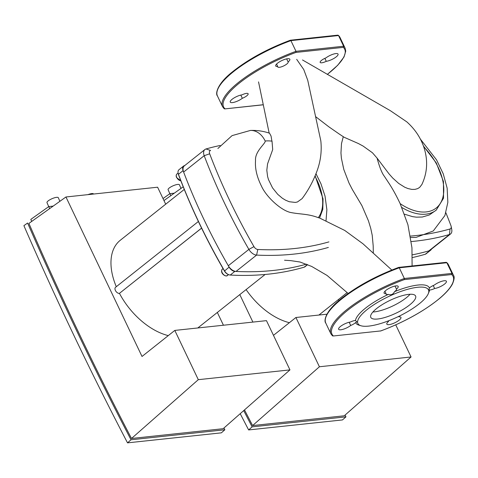 <?xml version="1.0" encoding="UTF-8"?>
<svg xmlns="http://www.w3.org/2000/svg" width="478" height="478" viewBox="0 0 478 478"><rect width="100%" height="100%" fill="white"/><g stroke="black" fill="none" stroke-linecap="round" stroke-linejoin="round"><path stroke-width="0.72" d="M445.878 212.77A442.61 266.718 -128.5 0 1 450.933 225.622A4.117 2.48 -128.5 0 1 451.16 226.423A4.117 2.48 -128.5 0 1 450.031 228.974A442.61 266.718 -128.5 0 1 410.536 236.09M411.385 241.545A446.727 269.198 51.5 0 0 449.481 234.519A8.234 4.959 51.5 0 0 450.569 233.963A8.234 4.959 51.5 0 0 451.734 229.416L451.16 226.423M431.425 249.169A6.172 3.722 -128.5 0 1 430.696 250.161A6.172 3.722 -128.5 0 1 429.895 250.574A446.727 269.198 -128.5 0 1 412.09 254.894A446.727 269.198 51.5 0 0 428.903 250.86A8.234 4.959 51.5 0 0 429.991 250.311L450.569 233.963M220.173 145.479A446.727 269.198 51.5 0 0 205.982 148.981A8.234 4.959 51.5 0 0 204.895 149.536A8.234 4.959 51.5 0 0 204.19 155.697A446.727 269.198 51.5 0 0 248.877 249.397A8.234 4.959 51.5 0 0 256.59 255.091A446.727 269.198 51.5 0 0 328.368 247.437M328.924 241.892A442.61 266.718 -128.5 0 1 257.809 249.48A4.117 2.48 -128.5 0 1 253.955 246.63A442.61 266.718 -128.5 0 1 209.675 153.796A4.117 2.48 -128.5 0 1 210.571 150.439L205.982 148.981M204.895 149.536L184.323 165.884A8.234 4.959 51.5 0 0 183.618 172.038A446.727 269.198 51.5 0 0 228.305 265.738A8.234 4.959 51.5 0 0 236.018 271.438A446.727 269.198 51.5 0 0 306.434 264.167A446.727 269.198 -128.5 0 1 234.865 271.379A6.172 3.722 -128.5 0 1 229.105 267.124A446.727 269.198 -128.5 0 1 183.08 170.628A6.172 3.722 -128.5 0 1 183.618 166.027A6.172 3.722 -128.5 0 1 184.418 165.615A446.727 269.198 -128.5 0 1 184.795 165.508M243.708 410.608A2868.018 2138.04 -96.1 0 0 252.127 426.86L345.958 416.852A2868.018 2138.04 83.9 0 1 345.044 415.095M273.47 335.341L295.918 317.5L319.412 366.757L411.062 356.976L344.256 415.788L252.605 425.569A2868.018 2138.04 83.9 0 1 244.497 409.915M252.127 426.86L248.638 429.937A2873.784 2142.336 83.9 0 1 240.213 413.685M345.958 416.852L342.469 419.929L248.638 429.937M338.944 300.572L338.448 299.527M239.789 294.609L252.898 322.088M163.966 200.551L183.217 186.814M319.412 366.757L252.605 425.569M411.062 356.976L395.742 324.861M295.918 317.5L326.91 314.195M180.989 188.404L179.417 184.789A6.172 1.595 156.5 0 0 177.72 184.418A6.172 1.595 156.5 0 0 171.249 186.701A6.172 1.595 156.5 0 0 168.095 189.706L169.833 193.704M163.016 198.567L169.905 193.65A2881.187 2147.857 -96.1 0 0 170.783 195.681M174.285 193.184L169.905 193.65M246.098 289.596A58.441 35.217 51.5 0 0 289.387 322.692M430.696 250.161L426.065 253.842A6.172 3.722 -128.5 0 1 425.265 254.254A446.727 269.198 -128.5 0 1 412.084 257.618M406.24 297.812A24.814 7.068 -25.5 0 1 372.906 311.991A24.814 7.068 154.5 0 0 374.172 311.901A24.814 7.068 154.5 0 0 406.24 297.812A24.814 7.068 154.5 0 0 410.076 294.263A24.814 7.068 -25.5 0 1 406.24 297.812M376.742 308.441A24.814 7.068 154.5 0 0 370.791 317.374A24.814 7.068 154.5 0 0 386.284 317.051A24.814 7.068 154.5 0 0 409.64 304.934A24.814 7.068 154.5 0 0 415.591 296.002A24.814 7.068 154.5 0 0 400.098 296.324A24.814 7.068 154.5 0 0 376.742 308.441M428.312 293.606A39.1 11.137 154.5 0 0 417.623 287.278A39.1 11.137 154.5 0 0 372.332 305.753A39.1 11.137 154.5 0 0 360.92 325.745A39.1 11.137 154.5 0 0 368.759 326.098A39.1 11.137 154.5 0 0 404.531 313.401A39.1 11.137 154.5 0 0 428.312 293.606L429.113 291.628A40.744 11.603 154.5 0 0 429.573 289.997A5.76 1.643 154.5 0 0 434.633 288.497A7.821 2.229 154.5 0 0 442.712 285.348A7.821 2.229 154.5 0 0 446.41 281.267A7.821 2.229 154.5 0 0 441.636 281.333A7.821 2.229 154.5 0 0 434.329 285.061A5.76 1.643 154.5 0 0 429.387 287.965C428.814 290.606 428.874 291.281 429.573 289.997L429.023 290.624M429.387 287.965A40.744 11.603 154.5 0 0 417.969 285.037A40.744 11.603 154.5 0 0 394.499 291.688A5.76 1.643 154.5 0 0 396.495 289.154A5.76 1.643 154.5 0 0 396.465 289.1A7.821 2.229 154.5 0 0 398.192 286.412A7.821 2.229 154.5 0 0 390.173 287.768A7.821 2.229 154.5 0 0 384.073 293.145A7.821 2.229 154.5 0 0 386.081 293.677A5.76 1.643 154.5 0 0 386.099 294.113A5.76 1.643 154.5 0 0 388.345 294.394A40.744 11.603 154.5 0 0 355.453 320.529A5.76 1.643 154.5 0 0 350.392 322.035A7.821 2.229 154.5 0 0 342.314 325.183A7.821 2.229 154.5 0 0 338.615 329.258A7.821 2.229 154.5 0 0 343.389 329.193A7.821 2.229 154.5 0 0 350.697 325.464A5.76 1.643 154.5 0 0 355.632 322.566A40.744 11.603 154.5 0 0 358.882 325.124L360.92 325.745M398.688 267.399C375.17 276.212 355.465 287.087 339.565 300.041C325.267 311.626 323.696 321.114 325.787 323.104A67.906 19.341 154.5 0 1 399.261 267.805L398.748 267.387L446.207 262.326L446.9 262.727L399.261 267.805L404.358 278.489L404.34 279.594A67.081 19.108 154.5 0 0 333.363 335.98L380.685 330.937A67.081 19.108 154.5 0 0 451.662 274.545L404.34 279.594M446.9 262.727A67.906 19.341 154.5 0 1 448.37 264.633L446.721 262.488L451.991 273.41L451.662 274.545M380.685 330.937L333.363 335.98L332.353 335.693M388.554 320.804A5.76 1.643 154.5 0 0 388.524 321.371A5.76 1.643 154.5 0 0 388.554 321.425A7.821 2.229 154.5 0 0 386.833 324.12A7.821 2.229 154.5 0 0 394.852 322.764A7.821 2.229 154.5 0 0 400.946 317.386A7.821 2.229 154.5 0 0 398.939 316.854A5.76 1.643 154.5 0 0 398.927 316.412A5.76 1.643 154.5 0 0 398.867 316.317M396.465 289.1L395.013 286.053M388.345 294.394C391.1 295.314 393.149 294.412 394.499 291.688M384.927 291.245L386.081 293.677M434.633 288.497L433.223 285.533M398.718 316.388L398.939 316.854M355.632 322.566L356.988 321.975L355.453 320.529M349.167 322.262L350.697 325.464M131.02 439.778L127.524 442.855A2873.784 2142.336 83.9 0 1 23.9 225.664L27.599 223.023A2868.018 2138.04 -96.1 0 0 131.02 439.778L224.851 429.77A2868.018 2138.04 83.9 0 1 223.937 428.013M65.952 196.984L142.02 356.469L174.811 330.418L198.304 379.675L289.955 369.894L223.148 428.706L131.498 438.487A2868.018 2138.04 83.9 0 1 28.913 223.411L65.952 196.984L157.603 187.209L165.699 204.19M224.851 429.77L221.356 432.847L127.524 442.855M223.435 325.231L217.335 312.445M198.304 379.675L131.498 438.487M289.955 369.894L266.461 320.642L174.811 330.418M93.539 194.044L93.497 193.954A6.172 1.595 156.5 0 0 91.8 193.584A6.172 1.595 156.5 0 0 87.946 194.642M59.881 201.322L58.31 197.707A6.172 1.595 156.5 0 0 56.613 197.336A6.172 1.595 156.5 0 0 50.136 199.619A6.172 1.595 156.5 0 0 46.987 202.624L48.72 206.621M31.703 221.422A2909.174 2168.722 83.9 0 1 30.819 219.396L48.798 206.568A2881.187 2147.857 -96.1 0 0 49.676 208.599M53.178 206.102L48.798 206.568M201.591 228.149L119.392 293.396A3.705 2.235 -128.5 0 1 115.724 291.036A3.705 2.235 -128.5 0 1 115.557 287.296L198.388 221.487M184.275 189.431L120.241 240.303A58.441 35.217 51.5 0 0 116.297 286.71M119.47 293.39A58.441 35.217 51.5 0 0 168.274 335.61M307.623 264.645L304.958 266.76A6.172 3.722 -128.5 0 1 304.157 267.172A446.727 269.198 -128.5 0 1 230.235 275.053A6.172 3.722 -128.5 0 1 228.538 274.617A6.172 3.722 -128.5 0 1 224.481 270.799A446.727 269.198 -128.5 0 1 178.449 174.303A6.172 3.722 -128.5 0 1 178.115 173.12A6.172 3.722 -128.5 0 1 178.987 169.708L183.618 166.027M178.115 173.12L178.228 173.717A5.348 3.227 51.5 0 0 178.521 174.745A445.902 268.702 51.5 0 0 224.463 271.062A5.348 3.227 51.5 0 0 227.982 274.372L228.538 274.617M319.543 217.986L344.769 230.456L362.963 243.774L391.811 270.028M319.519 217.974L318.288 217.663C308.202 213.791 300.548 214.371 291.317 212.614C281.679 211.079 266.383 197.121 261.508 186.205C256.907 177.021 254.917 168.519 255.527 160.692C254.678 151.335 265.804 143.436 265.182 141.022A49.264 29.684 -128.5 0 1 272.024 141.171L272.687 149.375M302.102 198.615L297.424 201.979L295.32 202.427L289.286 201.734L285.629 200.222L282.331 198.215L277.742 194.337L272.55 187.908L268.487 179.597L267.602 176.537L266.814 170.246L267.572 163.852L272.687 149.632M412.102 265.965L411.946 247.771L407.913 224.696L400.14 203.616C396.358 195.616 392.605 188.798 388.889 183.164L384.384 176.334C382.036 173.412 379.592 167.33 377.064 158.093L372.452 152.775L363.089 146.065L358.386 143.537L344.202 137.294M302.508 59.971L390.329 110.675L406.784 121.848C414.952 129.126 420.7 137.742 424.022 147.696C428.085 160.375 427.38 172.63 421.901 184.466L419.666 187.376L417.664 188.625L414.898 189.39L411.833 189.407L407.991 188.559L404.752 187.233L398.682 183.427L392.701 178.025L388.996 173.831L377.064 158.093M343.276 136.69L341.489 143.639L340.957 153.002L341.394 158.224L343.784 169.457L349.036 183.11L352.382 189.593L361.894 205.606L368.424 220.782L370.743 228.394L372.219 235.266L373.187 245.841L373.312 253.047M315.594 116.62L328.84 126.813L339.278 134.055M296.683 59.35L303.757 69.549L307.736 80.262L320.816 140.819C321.999 151.98 320.397 162.908 316 173.61C312.451 182.65 307.802 191.009 302.054 198.675M271.91 141.153L271.062 136.069L269.532 133.207C263.205 131.074 256.811 130.159 250.358 130.458L250.358 130.458A21.116 15.738 -96.1 0 0 250.251 130.464M404.525 214.198L412.568 216.642L416.362 217.161L422.319 217.024L429.322 214.975L436.235 210.117A49.264 29.684 51.5 0 1 401.873 207.494M263.264 104.724L224.684 108.918L263.276 104.802M295.978 52.413L343.306 47.37L343.634 46.229L295.996 51.313L295.978 52.413A67.081 19.108 -25.5 0 0 225.001 108.805L223.991 108.518M337.85 35.145L290.391 40.212L290.905 40.63A67.906 19.341 -25.5 0 0 217.424 95.929L222.521 106.606A67.906 19.341 154.5 0 1 295.996 51.313L290.905 40.63L338.538 35.545L343.634 46.229A67.906 19.341 154.5 0 1 345.104 48.141L345.743 51.134L344.011 56.984L337.701 65.271L327.322 74.425M288.109 61.925A5.76 1.643 -25.5 0 1 288.138 61.979A5.76 1.643 -25.5 0 1 283.645 65.94A5.76 1.643 -25.5 0 1 277.736 66.938A5.76 1.643 -25.5 0 1 277.724 66.496A7.821 2.229 -25.5 0 1 275.716 65.964A7.821 2.229 -25.5 0 1 281.817 60.587A7.821 2.229 -25.5 0 1 289.829 59.23A7.821 2.229 -25.5 0 1 288.109 61.925L286.657 58.878M326.277 61.315A5.76 1.643 -25.5 0 1 320.17 62.415A5.76 1.643 -25.5 0 1 325.966 57.886A7.821 2.229 -25.5 0 1 333.28 54.157A7.821 2.229 -25.5 0 1 338.054 54.092A7.821 2.229 -25.5 0 1 334.349 58.167A7.821 2.229 -25.5 0 1 326.277 61.315L324.861 58.358M242.34 98.289A7.821 2.229 -25.5 0 1 235.033 102.017A7.821 2.229 -25.5 0 1 230.259 102.083A7.821 2.229 -25.5 0 1 233.957 98.002A7.821 2.229 -25.5 0 1 242.029 94.853A5.76 1.643 -25.5 0 1 248.136 93.76A5.76 1.643 -25.5 0 1 242.34 98.289L240.81 95.08M337.528 35.258L338.358 35.312L340.007 37.457L345.104 48.141M277.724 66.496L276.565 64.07M450.031 228.974L449.481 234.519L428.903 250.86M257.809 249.48L256.59 255.091L236.018 271.438M183.618 172.038L204.19 155.697L209.675 153.796M253.955 246.63L248.877 249.397L228.305 265.738M429.895 250.574L425.265 254.254M325.787 323.104L330.878 333.787A67.906 19.341 -25.5 0 1 404.358 278.489L451.991 273.41A67.906 19.341 -25.5 0 1 453.467 275.316L448.37 264.633M180.827 180.762A4.117 2.48 -128.5 0 1 176.758 177.487A4.117 2.48 -128.5 0 1 176.926 173.974C176.024 174.924 175.934 176.143 176.657 177.631L180.851 180.821M227.438 275.579A4.117 2.48 -128.5 0 1 226.572 275.92A4.117 2.48 -128.5 0 1 222.503 273.291A4.117 2.48 -128.5 0 1 222.318 269.138C219.898 272.55 224.182 276.045 226.447 275.973L228.609 274.647M221.762 271.564A3.705 2.235 51.5 0 0 224.947 275.567M119.392 293.396L201.573 228.108M229.105 267.124L224.463 271.062M178.521 174.745L178.449 174.303L183.08 170.628M230.235 275.053L234.865 271.379M307.432 264.567L304.157 267.172M314.954 176.191A47.615 28.692 -128.5 0 1 318.288 217.663M423.723 146.794A47.615 28.692 -128.5 0 1 441.833 200.431A47.615 28.692 -128.5 0 1 400.14 203.616M265.182 141.022A21.116 15.738 -96.1 0 0 250.358 130.458L232.069 135.621L217.89 148.491M343.306 47.37A67.081 19.108 -25.5 0 1 327.275 74.395M338.538 35.545A67.906 19.341 -25.5 0 1 340.007 37.457M318.91 315.05L347.165 292.602M330.878 333.787L332.527 335.932M380.56 331.021C403.97 322.256 423.616 311.423 439.515 298.523C445.759 293.271 450.049 288.479 452.373 284.153C454.303 279.618 454.668 276.672 453.467 275.316M197.802 327.968L265.123 274.486M223.029 268.57L222.318 269.138M178.097 173.042L176.926 173.974M315.127 175.785L323.056 198.914L322.793 209.346L319.579 218.004M423.46 146.041L436.3 162.974L443.453 181.485L443.524 198.221L436.235 210.117M348.127 293.456L327.066 275.442L311.698 266.443L300.029 262.022L290.606 260.612L284.541 260.247M339.004 133.876L344.262 137.329M315.97 173.693L320.905 183.666L325.034 196.141L326.88 209.717L326.038 220.609M258.538 81.887L269.162 133.087M410.787 237.518L416.075 237.393L433.259 230.976L444.916 215.488L447.85 202.337L447.145 188.147L443.243 173.825L436.551 159.867L420.473 139.229M222.521 106.606L224.17 108.757M217.424 95.929C215.333 93.963 216.839 84.403 231.615 72.525C247.502 59.696 267.071 48.929 290.325 40.224"/></g></svg>
